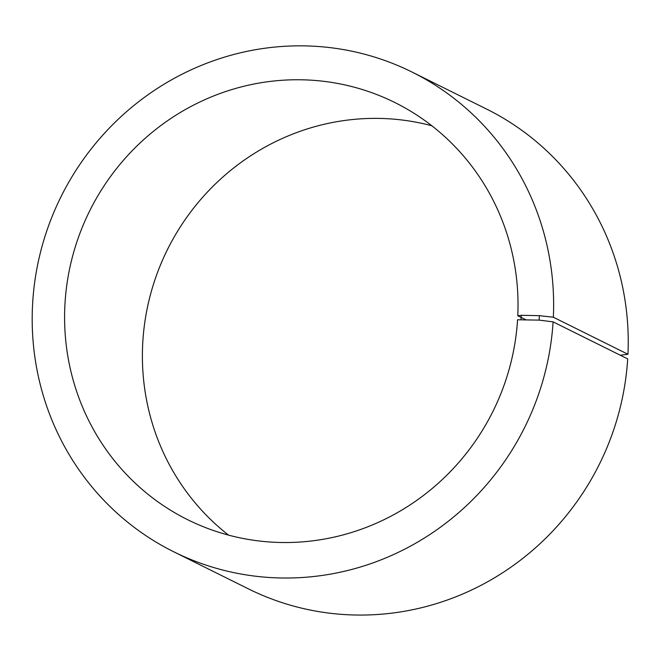 <?xml version="1.0" encoding="UTF-8"?>
<svg xmlns="http://www.w3.org/2000/svg" width="661" height="661" viewBox="0 0 661 661"><rect width="100%" height="100%" fill="white"/><g stroke="black" fill="none" stroke-linecap="round" stroke-linejoin="round"><path stroke-width="0.99" d="M525.536 319.594L517.778 315.743A232.895 225.17 -63.6 0 0 394.865 102.538A232.895 225.17 -63.6 0 0 89.623 211.016A232.895 225.17 -63.6 0 0 187.749 519.744A232.895 225.17 -63.6 0 0 517.563 319.775L539.12 320.114L553.092 321.866L627.694 358.898A267.829 258.947 -63.6 0 1 248.42 588.868L173.818 551.828A267.829 258.947 -63.6 0 0 553.092 321.866M431.823 125.764A232.895 225.17 -63.6 0 0 167.423 249.643A232.895 225.17 -63.6 0 0 228.59 535.137M517.778 315.743L521.24 315.305L521.017 319.42M521.24 315.305L539.359 315.669L539.12 320.114M539.359 315.669L553.348 317.222A267.829 258.947 -63.6 0 0 412.001 72.041A267.829 258.947 -63.6 0 0 60.969 196.796A267.829 258.947 -63.6 0 0 173.818 551.828M553.348 317.222L627.95 354.263A267.829 258.947 -63.6 0 0 486.603 109.073L412.001 72.041M627.95 354.263L620.291 355.23"/></g></svg>
